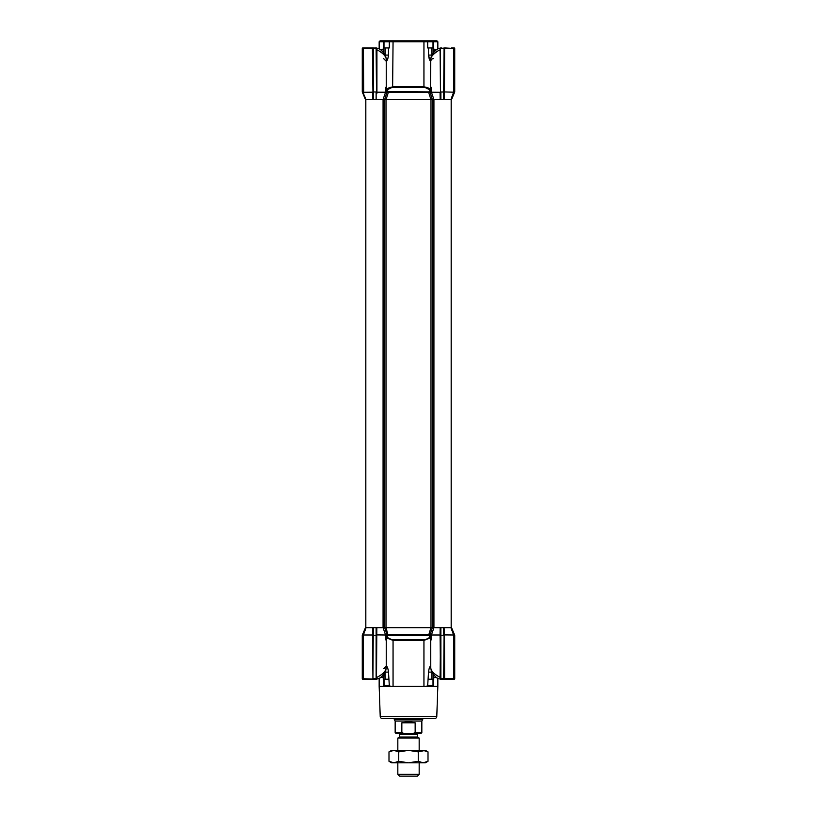 <?xml version="1.0" encoding="UTF-8"?>
<svg xmlns="http://www.w3.org/2000/svg" width="817" height="817" viewBox="0 0 817 817"><rect width="100%" height="100%" fill="white"/><g stroke="black" fill="none" stroke-linecap="round" stroke-linejoin="round"><path stroke-width="1.23" d="M433.01 47.958L433.01 41.738L432.03 40.85L380.048 40.85L379.159 41.738L383.551 41.738L384.307 40.85M379.159 48.663L379.159 41.738M380.742 49.745L383.244 49.745L383.234 47.958L385.277 47.958L385.256 55.362M378.547 48.438L379.159 48.601M428.139 87.899L429.813 88.808M429.997 60.519L428.537 55.096C428.986 58.742 429.722 60.805 430.733 61.265L430.722 61.285C431.131 59.59 431.999 58.712 433.347 58.63M444.06 635.279L443.713 678.702L444.499 633.921L444.601 679.233L440.506 679.213L440.149 627.67L432.326 627.67L432.336 99.531L433.929 99.531L432.336 99.531L430.028 92.198L440.506 92.301L440.506 48.009L440.506 93.465L440.077 49.837C435.727 51.624 429.803 57.353 430.733 59.324L430.385 89.319L429.711 89.737L425.167 87.521L391.833 87.521L387.289 89.737L388.33 92.423L386.063 99.531L384.674 99.531L432.336 99.531L430.937 99.531L428.67 92.423L430.385 89.319L429.344 91.902L387.003 91.524L387.095 92.423L388.33 92.423M375.616 47.968L376.494 47.978L376.494 93.465M372.94 92.301L372.399 47.958L372.94 47.968L372.031 47.958M445.173 47.958L453.629 48.499L453.629 92.198L454.16 92.301L453.721 93.465L453.629 92.198L444.06 91.923L444.428 99.531L444.06 92.301M444.601 47.958L444.499 93.281M430.028 92.198L430.733 87.378L431.427 87.378L431.427 92.198L433.929 99.531L440.149 99.531L440.077 93.281M429.987 91.586L431.427 87.378M376.851 99.531L383.071 99.531L385.573 92.198L387.095 92.423M385.573 87.378L386.267 87.378L386.267 59.324C386.747 57.078 382.08 52.145 376.923 49.837L376.923 92.198L385.573 92.198L385.573 87.378L387.105 92.127L387.881 92.28M376.923 93.281L376.494 49.837L376.811 48.07L380.252 49.326C386.155 55.229 385.348 54.933 386.267 59.324M365.505 47.958L372.94 47.978L372.94 93.465L372.501 92.198L362.84 92.301L366.087 99.531L363.279 93.465L365.465 99.531L362.268 91.994L362.625 47.989A0.531 0.531 0 0 1 362.799 47.958L365.311 47.958M363.933 47.958L363.371 48.499L363.769 93.281M432.693 40.85L433.449 41.738L437.841 41.738L436.952 40.85L432.03 40.85M440.189 48.07L436.738 49.337C430.773 55.362 431.713 54.79 430.733 59.324M429.865 92.25L429.099 92.423L429.865 92.25M429.119 92.28L429.895 92.127M429.834 92.423L429.099 92.413M428.67 92.423L429.905 92.423M387.227 92.423L429.773 92.423M387.901 92.413L387.166 92.423M387.013 91.586L386.37 87.909M384.97 40.85L383.551 41.738L383.551 47.958M383.99 47.958L383.99 41.738L389.321 41.738L389.525 40.85M393.528 40.85L393.059 41.738L389.321 41.738L389.321 47.958L385.277 47.958M387.289 89.737L386.615 89.319C387.922 88.113 389.923 87.327 392.63 86.959L393.059 41.738L423.941 41.738L423.472 40.85M427.475 40.85L427.679 41.738L423.941 41.738L423.941 86.725L425.167 87.521M431.744 55.362L431.723 47.958L427.679 47.958L427.679 41.738L433.449 41.738L433.449 47.958M362.268 91.994L362.268 48.499A0.531 0.531 0 0 1 362.625 47.989A0.531 0.531 0 0 0 362.268 48.499L362.625 47.989M440.506 91.923L440.506 48.009L441.772 47.958L440.506 48.101M440.863 48.509L444.836 47.958M451.811 47.958L454.201 47.958L454.16 92.301M451.515 47.958L454.201 47.958A0.531 0.531 0 0 1 454.732 48.499L454.375 47.989A0.531 0.531 0 0 1 454.732 48.499L454.732 91.994L451.535 99.531L450.913 99.531L453.231 93.281M453.067 47.958L454.007 47.958M444.06 47.958L443.713 99.531L451.178 99.531L451.178 627.67L444.04 627.67L444.499 633.921M430.385 89.319C429.027 88.093 427.025 87.307 424.37 86.959M392.63 86.959L391.833 87.521M383.653 58.63L386.267 61.265C387.289 60.775 388.024 58.712 388.463 55.076L388.463 47.958M371.796 47.958L376.811 48.07M372.399 47.958L376.137 48.509L376.494 91.923M362.993 47.958L362.84 48.499L372.94 48.499M436.258 49.745L433.756 49.745L433.766 47.958L433.041 47.958L433.041 53.207M444.06 47.989L443.713 91.994L440.863 91.994L440.863 99.531L443.713 99.531M375.228 47.958L375.228 48.499M372.94 91.923L376.137 91.994L376.137 99.531L384.674 99.531L383.071 99.531L383.071 627.67L376.851 627.67L376.494 677.354L376.494 634.901L385.573 634.993L383.071 627.67L376.851 627.67M431.723 47.958L433.041 47.958M366.087 99.531L372.572 99.531L372.501 93.281M372.94 93.465L372.572 99.531M373.287 627.67L372.94 679.203L372.94 635.279L376.494 635.279L376.474 627.67L365.822 627.67L365.822 99.531L376.137 99.531M386.063 99.531L430.937 99.531M440.506 93.465L440.149 99.531M444.06 633.737L444.04 627.67L433.929 627.67L433.929 99.531L440.863 99.531M444.428 99.531L451.28 99.531L453.721 93.465L451.28 99.531M429.711 637.454L430.385 637.883L424.37 640.242L429.711 637.454L429.119 634.819M436.258 677.456L433.756 677.456L433.766 679.233L431.723 679.233L431.744 671.84M424.37 640.242L393.059 640.477L391.833 639.68L425.167 639.68M383.99 679.233L384.215 686.351L390.506 686.351L389.321 685.463L383.99 685.463M384.215 686.351L379.159 686.351L380.222 716.642A1.777 1.777 0 0 0 381.999 718.357L435.001 718.357A1.777 1.777 0 0 0 436.778 716.642L437.841 686.351L432.785 686.351L433.01 685.463L427.679 685.463L426.494 686.351L432.785 686.351M437.841 678.529L437.841 686.351M426.494 686.351L390.506 686.351M431.621 718.357L385.379 718.357M372.572 627.67L372.94 634.901L372.572 627.67L365.72 627.67L363.371 634.993L362.84 634.901L365.465 627.67L362.268 635.207L362.268 678.702L362.268 635.207L362.268 678.702L362.799 679.233A0.531 0.531 0 0 1 362.268 678.702L362.625 679.203A0.531 0.531 0 0 1 362.268 678.702M441.384 679.233L454.732 678.702L454.732 635.207L451.535 627.67L454.732 635.207L454.732 678.702A0.531 0.531 0 0 1 454.201 679.233L453.067 679.233L453.629 678.702L453.629 634.993L454.16 634.901L454.16 678.702L453.169 679.223M369.621 679.233L372.94 679.203M440.506 635.279L443.713 635.207L443.713 627.67M445.204 679.233L440.863 678.692L440.863 627.67M453.067 679.233L444.06 679.203M454.16 678.702L444.06 678.702L444.06 634.901L453.629 634.993L450.913 627.67L453.721 633.737L453.231 633.921M366.087 627.67L363.371 634.993L363.371 678.702L363.933 679.233L362.799 679.233L365.475 679.233M362.993 679.233L362.84 634.901M372.501 633.921L372.94 635.279M372.94 634.901L372.94 678.702L372.501 634.993L363.371 634.993M376.494 635.279L376.494 679.213L362.84 678.702M441.772 679.233L440.506 679.213L440.863 678.692M369.498 679.233L362.799 679.233M387.809 634.646L428.854 634.503L430.937 627.67L432.326 627.67L384.664 627.67L387.156 634.891L385.573 639.823L386.267 639.823L386.267 667.877C385.838 671.196 382.724 674.352 376.923 677.354L376.811 679.121L371.827 679.233M363.933 679.233L372.419 679.233M454.375 679.182L454.732 678.702A0.531 0.531 0 0 1 454.201 679.233M376.811 679.121L380.262 677.865C386.227 671.84 385.287 672.411 386.267 667.877M440.506 679.193L440.077 634.993L430.028 634.993M440.189 679.121L436.748 677.875C430.763 671.84 431.723 672.411 430.733 667.877C431.049 671.063 434.174 674.229 440.077 677.354L440.506 634.901M386.901 634.799L387.881 634.809L387.289 637.454L391.833 639.68M386.972 634.993L385.573 634.993L385.573 639.823M440.077 633.921L440.149 627.67M430.099 634.799L432.326 627.67L433.929 627.67L431.427 634.993L431.427 639.823L429.844 634.891L429.997 635.677L387.003 635.677L387.156 634.891M430.937 627.67L386.063 627.67L387.881 634.809M387.013 635.616L386.267 639.823L387.289 637.454L386.615 637.883L387.003 635.677M431.427 639.823L430.733 639.823L429.987 635.616M429.058 634.635L429.844 634.891M430.733 667.877L430.682 639.568M385.113 672.125L385.277 679.233L383.959 679.233L383.959 673.994M380.742 677.456L383.244 677.456L383.234 679.233L383.959 679.233M389.321 685.463L388.463 672.125C388.065 668.582 387.34 666.519 386.267 665.937L386.278 665.916M385.277 679.233L388.463 679.233M430.733 665.937C429.711 666.376 428.986 668.439 428.537 672.125L427.679 685.463M428.537 679.233L431.723 679.233M386.615 637.883L392.63 640.242M433.01 685.463L433.01 679.233M387.115 666.866L388.228 669.879M454.16 634.901L451.535 627.67M450.913 627.67L444.428 627.67M386.901 92.392L384.674 99.531L384.664 627.67L383.071 627.67L386.063 627.67M399.605 737.026L399.605 734.36L417.395 734.36L417.395 737.026L399.605 737.026L397.828 738.057L419.172 738.057L419.172 750.363M419.172 774.373L417.395 776.15L399.605 776.15L397.828 774.373L419.172 774.373L419.172 762.812M421.838 732.583L420.949 733.472L413.116 733.472L415.159 732.583L421.838 732.583L421.838 721.023L395.162 721.023L394.274 719.481L422.726 719.481L422.726 718.357M415.159 732.583L415.159 722.8L408.5 721.779L401.841 722.8L401.841 732.583L403.884 733.472L396.051 733.472L398.716 733.472L399.605 734.36M413.116 733.472L403.884 733.472M415.159 722.8L401.841 722.8M388.994 751.875L393.865 750.363L398.747 751.875L408.5 750.363L418.253 751.875L425.391 750.363L428.006 751.875L423.135 750.363L391.609 750.363L388.994 751.875L388.994 761.301L393.865 762.812L391.609 762.812L388.994 761.301M428.006 761.301L425.391 762.812L393.865 762.812L398.747 761.301L408.5 762.812L418.253 761.301L423.135 762.812L428.006 761.301L428.006 751.875M418.253 751.875L418.253 761.301M398.747 751.875L398.747 761.301M433.756 677.456L435.849 677.099M381.151 677.099L383.602 677.099L383.602 674.474M435.849 50.092L433.398 50.092L433.398 52.727M383.244 49.745L381.151 50.092M454.16 48.499L444.06 48.499M362.84 92.301L362.84 48.499M454.375 47.989L454.375 91.923L453.721 93.465M428.537 47.958L428.537 55.076L431.887 55.076M393.059 86.725L423.941 86.725M363.279 93.465L362.625 91.923M441.772 48.499L443.713 48.499M385.113 55.076L388.463 55.076M373.287 99.531L373.287 48.499M383.959 47.958L383.959 53.207M380.222 716.642L436.778 716.642M376.137 627.67L376.137 678.692M375.228 678.702L373.287 678.702M443.713 678.702L441.772 678.702M453.721 633.737L454.375 635.279M362.625 635.279L363.279 633.737M431.887 672.125L428.537 672.125M433.041 673.994L433.041 679.233M385.277 672.125L388.463 672.125M393.059 640.477L393.059 686.351M423.941 686.351L423.941 640.477M433.449 679.233L433.449 686.351M383.551 686.351L383.551 679.233M395.162 721.023L395.162 732.583L401.841 732.583M430.988 627.67L430.988 99.531M386.012 627.67L386.012 99.531M378.271 48.356L379.159 48.56M437.841 48.673L437.841 41.738M386.267 665.937C385.869 667.612 385.001 668.49 383.653 668.572L386.267 665.937M379.159 678.529L379.159 686.351M417.395 734.36L418.284 733.472M397.828 774.373L397.828 762.812M397.828 750.363L397.828 738.057M394.274 718.357L394.274 719.481M421.838 721.023L422.726 719.481M395.162 732.583L396.051 733.472M417.395 737.026L419.172 738.057M433.398 677.099L433.398 674.474M383.602 50.092L383.602 52.727"/></g></svg>
